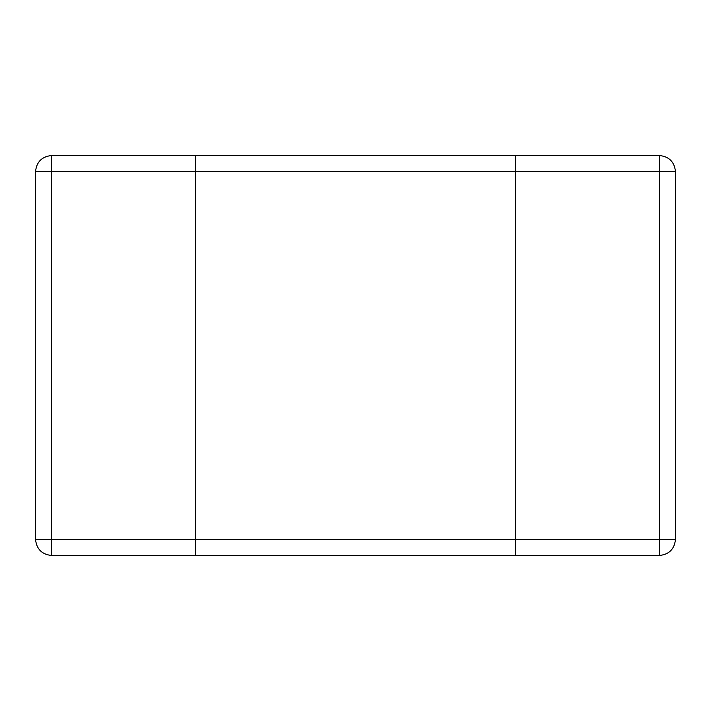 <?xml version="1.0" encoding="UTF-8"?>
<svg xmlns="http://www.w3.org/2000/svg" width="711" height="711" viewBox="0 0 711 711"><rect width="100%" height="100%" fill="white"/><g stroke="black" fill="none" stroke-linecap="round" stroke-linejoin="round"><path stroke-width="0.53" stroke-dasharray="3.56 2.67" d="M51.547 555.469L195.525 555.469L195.525 539.471L195.525 555.469L515.475 555.469L515.475 155.531L195.525 155.531L195.525 539.471L515.475 539.471L515.475 555.469L659.452 555.469L659.452 171.529L195.525 171.529L195.525 155.531L51.547 155.531L51.547 539.471L195.525 539.471L195.525 171.529L35.55 171.529L35.55 539.471L51.547 539.471L51.547 555.469C41.896 554.456 36.563 549.123 35.55 539.471M675.45 171.529L675.45 539.471L515.475 539.471L515.475 155.531L659.452 155.531C669.104 156.544 674.437 161.877 675.45 171.529L659.452 171.529L659.452 155.531M675.45 539.471C674.437 549.123 669.104 554.456 659.452 555.469M35.55 171.529C36.563 161.877 41.896 156.544 51.547 155.531"/><path stroke-width="1.07" d="M659.452 155.531L659.452 171.529L675.45 171.529C674.437 161.877 669.104 156.544 659.452 155.531L515.475 155.531L515.475 171.529L515.475 155.531L195.525 155.531L195.525 171.529L195.525 155.531L51.547 155.531C41.896 156.544 36.563 161.877 35.55 171.529L35.55 539.471C36.563 549.123 41.896 554.456 51.547 555.469L51.547 539.471L35.55 539.471M51.547 555.469L515.475 555.469L515.475 171.529L195.525 171.529L195.525 555.469L195.525 171.529L35.55 171.529M51.547 155.531L51.547 539.471L659.452 539.471L659.452 171.529L515.475 171.529L515.475 555.469L659.452 555.469C669.104 554.456 674.437 549.123 675.45 539.471L675.45 171.529M659.452 555.469L659.452 539.471L675.45 539.471"/></g></svg>
